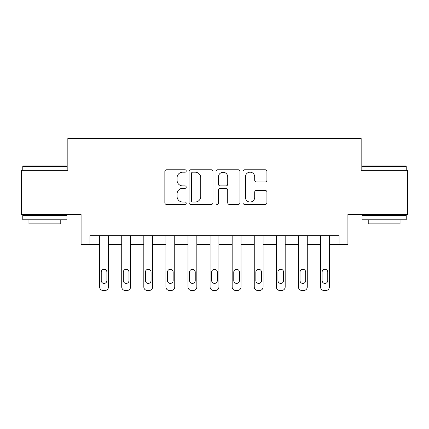 <?xml version="1.0" encoding="UTF-8"?>
<svg xmlns="http://www.w3.org/2000/svg" width="429" height="429" viewBox="0 0 429 429"><rect width="100%" height="100%" fill="white"/><g stroke="black" fill="none" stroke-linecap="round" stroke-linejoin="round"><path stroke-width="0.64" d="M186.229 170.978A1.212 1.212 0 0 0 185.012 169.766L166.586 169.766A1.732 1.732 0 0 0 164.849 171.498L164.849 202.719A1.732 1.732 0 0 0 166.586 204.456L185.012 204.456A1.212 1.212 0 0 0 186.229 203.239A1.212 1.212 0 0 0 185.012 202.027L182.631 202.027A5.55 5.55 0 0 1 177.08 196.477L177.08 193.876A5.55 5.55 0 0 1 182.631 188.326L185.012 188.326A1.212 1.212 0 0 0 186.229 187.108A1.212 1.212 0 0 0 185.012 185.896L182.631 185.896A5.55 5.55 0 0 1 177.08 180.346L177.08 177.745A5.55 5.55 0 0 1 182.631 172.195L185.012 172.195A1.212 1.212 0 0 0 186.229 170.978M265.192 181.993A1.732 1.732 0 0 0 266.924 180.26L266.924 171.498A1.732 1.732 0 0 0 265.192 169.766L244.723 169.766A1.732 1.732 0 0 0 242.991 171.498L242.991 202.719A1.732 1.732 0 0 0 244.723 204.456L265.192 204.456A1.732 1.732 0 0 0 266.924 202.719L266.924 192.138A1.732 1.732 0 0 0 265.192 190.406L256.429 190.406A1.732 1.732 0 0 0 254.697 192.138L254.697 197.388A4.639 4.639 0 0 1 250.059 202.027A4.639 4.639 0 0 1 245.415 197.388L245.415 176.834A4.639 4.639 0 0 1 250.059 172.195A4.639 4.639 0 0 1 254.697 176.834L254.697 180.26A1.732 1.732 0 0 0 256.429 181.993L265.192 181.993M339.076 244.541L347.914 244.541L347.914 214.5L407.55 214.5L407.55 170.324L361.164 170.324L361.164 138.519L67.836 138.519L67.836 170.324L21.45 170.324L21.45 214.5L81.086 214.5L81.086 244.541L99.641 244.541L99.641 286.947A3.534 3.534 0 0 0 103.175 290.481L104.944 290.481A3.534 3.534 0 0 0 108.478 286.947L108.478 244.541L121.729 244.541L121.729 286.947A3.534 3.534 0 0 0 125.263 290.481L127.032 290.481A3.534 3.534 0 0 0 130.566 286.947L130.566 244.541L143.817 244.541L143.817 286.947A3.534 3.534 0 0 0 147.351 290.481L149.12 290.481A3.534 3.534 0 0 0 152.654 286.947L152.654 244.541L165.905 244.541L165.905 286.947A3.534 3.534 0 0 0 169.439 290.481L171.209 290.481A3.534 3.534 0 0 0 174.742 286.947L174.742 244.541L187.993 244.541L187.993 286.947A3.534 3.534 0 0 0 191.527 290.481L193.297 290.481A3.534 3.534 0 0 0 196.831 286.947L196.831 244.541L210.081 244.541L210.081 286.947A3.534 3.534 0 0 0 213.615 290.481L215.385 290.481A3.534 3.534 0 0 0 218.919 286.947L218.919 244.541L232.169 244.541L232.169 286.947A3.534 3.534 0 0 0 235.703 290.481L237.473 290.481A3.534 3.534 0 0 0 241.007 286.947L241.007 244.541L254.258 244.541L254.258 286.947A3.534 3.534 0 0 0 257.791 290.481L259.561 290.481A3.534 3.534 0 0 0 263.095 286.947L263.095 244.541L276.346 244.541L276.346 286.947A3.534 3.534 0 0 0 279.88 290.481L281.649 290.481A3.534 3.534 0 0 0 285.183 286.947L285.183 244.541L298.434 244.541L298.434 286.947A3.534 3.534 0 0 0 301.968 290.481L303.737 290.481A3.534 3.534 0 0 0 307.271 286.947L307.271 244.541L320.522 244.541L320.522 286.947A3.534 3.534 0 0 0 324.056 290.481L325.826 290.481A3.534 3.534 0 0 0 329.359 286.947L329.359 244.541L339.076 244.541L339.076 235.703L89.924 235.703L89.924 244.541M212.982 171.498A1.732 1.732 0 0 0 211.25 169.766L190.782 169.766A1.732 1.732 0 0 0 189.044 171.498L189.044 202.719A1.732 1.732 0 0 0 190.782 204.456L211.25 204.456A1.732 1.732 0 0 0 212.982 202.719L212.982 171.498M217.75 169.766L238.218 169.766A1.732 1.732 0 0 1 239.956 171.498L239.956 202.719A1.732 1.732 0 0 1 238.218 204.456L229.461 204.456A1.732 1.732 0 0 1 227.724 202.719L227.724 190.058A1.732 1.732 0 0 0 225.992 188.326L220.179 188.326A1.732 1.732 0 0 0 218.447 190.058L218.447 203.239A1.212 1.212 0 0 1 217.23 204.456A1.212 1.212 0 0 1 216.018 203.239L216.018 171.498A1.732 1.732 0 0 1 217.75 169.766M192.691 172.195A1.212 1.212 0 0 0 191.473 173.407L191.473 200.815A1.212 1.212 0 0 0 192.691 202.027L195.206 202.027A5.55 5.55 0 0 0 200.756 196.477L200.756 177.745A5.55 5.55 0 0 0 195.206 172.195L192.691 172.195M227.724 176.92A4.639 4.639 0 0 0 223.085 172.281A4.639 4.639 0 0 0 218.447 176.92L218.447 184.164A1.732 1.732 0 0 0 220.179 185.896L225.992 185.896A1.732 1.732 0 0 0 227.724 184.164L227.724 176.92M108.478 235.703L108.478 286.947M99.641 235.703L99.641 286.947M106.885 280.587A2.826 2.826 0 0 1 104.059 283.413A2.826 2.826 0 0 1 101.233 280.587L101.233 272.104A2.826 2.826 0 0 1 104.059 269.278A2.826 2.826 0 0 1 106.885 272.104L106.885 280.587M103.175 290.481L104.944 290.481M130.566 235.703L130.566 286.947M121.729 235.703L121.729 286.947M128.973 280.587A2.826 2.826 0 0 1 126.147 283.413A2.826 2.826 0 0 1 123.321 280.587L123.321 272.104A2.826 2.826 0 0 1 126.147 269.278A2.826 2.826 0 0 1 128.973 272.104L128.973 280.587M125.263 290.481L127.032 290.481M152.654 235.703L152.654 286.947M143.817 235.703L143.817 286.947M151.062 280.587A2.826 2.826 0 0 1 148.236 283.413A2.826 2.826 0 0 1 145.41 280.587L145.41 272.104A2.826 2.826 0 0 1 148.236 269.278A2.826 2.826 0 0 1 151.062 272.104L151.062 280.587M147.351 290.481L149.12 290.481M174.742 235.703L174.742 286.947M165.905 235.703L165.905 286.947M173.15 280.587A2.826 2.826 0 0 1 170.324 283.413A2.826 2.826 0 0 1 167.498 280.587L167.498 272.104A2.826 2.826 0 0 1 170.324 269.278A2.826 2.826 0 0 1 173.15 272.104L173.15 280.587M169.439 290.481L171.209 290.481M196.831 235.703L196.831 286.947M187.993 235.703L187.993 286.947M195.238 280.587A2.826 2.826 0 0 1 192.412 283.413A2.826 2.826 0 0 1 189.586 280.587L189.586 272.104A2.826 2.826 0 0 1 192.412 269.278A2.826 2.826 0 0 1 195.238 272.104L195.238 280.587M191.527 290.481L193.297 290.481M23.305 165.905L66.42 165.905L66.951 166.436L22.775 166.436L23.305 165.905M44.863 219.804L22.775 219.804L22.775 215.385L66.951 215.385L66.951 219.804L44.863 219.804M60.768 219.804L60.768 223.863L28.957 223.863L28.957 219.804M362.58 165.905L405.695 165.905L406.225 166.436L362.049 166.436L362.58 165.905M384.137 219.804L362.049 219.804L362.049 215.385L406.225 215.385L406.225 219.804L384.137 219.804M400.043 219.804L400.043 223.863L368.232 223.863L368.232 219.804M218.919 235.703L218.919 286.947M210.081 235.703L210.081 286.947M217.326 280.587A2.826 2.826 0 0 1 214.5 283.413A2.826 2.826 0 0 1 211.674 280.587L211.674 272.104A2.826 2.826 0 0 1 214.5 269.278A2.826 2.826 0 0 1 217.326 272.104L217.326 280.587M213.615 290.481L215.385 290.481M241.007 235.703L241.007 286.947M232.169 235.703L232.169 286.947M239.414 280.587A2.826 2.826 0 0 1 236.588 283.413A2.826 2.826 0 0 1 233.762 280.587L233.762 272.104A2.826 2.826 0 0 1 236.588 269.278A2.826 2.826 0 0 1 239.414 272.104L239.414 280.587M235.703 290.481L237.473 290.481M263.095 235.703L263.095 286.947M254.258 235.703L254.258 286.947M261.502 280.587A2.826 2.826 0 0 1 258.676 283.413A2.826 2.826 0 0 1 255.85 280.587L255.85 272.104A2.826 2.826 0 0 1 258.676 269.278A2.826 2.826 0 0 1 261.502 272.104L261.502 280.587M257.791 290.481L259.561 290.481M285.183 235.703L285.183 286.947M276.346 235.703L276.346 286.947M283.59 280.587A2.826 2.826 0 0 1 280.764 283.413A2.826 2.826 0 0 1 277.938 280.587L277.938 272.104A2.826 2.826 0 0 1 280.764 269.278A2.826 2.826 0 0 1 283.59 272.104L283.59 280.587M279.88 290.481L281.649 290.481M307.271 235.703L307.271 286.947M298.434 235.703L298.434 286.947M305.679 280.587A2.826 2.826 0 0 1 302.853 283.413A2.826 2.826 0 0 1 300.027 280.587L300.027 272.104A2.826 2.826 0 0 1 302.853 269.278A2.826 2.826 0 0 1 305.679 272.104L305.679 280.587M301.968 290.481L303.737 290.481M329.359 235.703L329.359 286.947M320.522 235.703L320.522 286.947M327.767 280.587A2.826 2.826 0 0 1 324.941 283.413A2.826 2.826 0 0 1 322.115 280.587L322.115 272.104A2.826 2.826 0 0 1 324.941 269.278A2.826 2.826 0 0 1 327.767 272.104L327.767 280.587M324.056 290.481L325.826 290.481M22.775 170.324L22.775 166.436M32.845 215.385L32.845 214.5M56.88 215.385L56.88 214.5M66.951 170.324L66.951 166.436M362.049 170.324L362.049 166.436M372.12 215.385L372.12 214.5M396.155 215.385L396.155 214.5M406.225 170.324L406.225 166.436"/></g></svg>
